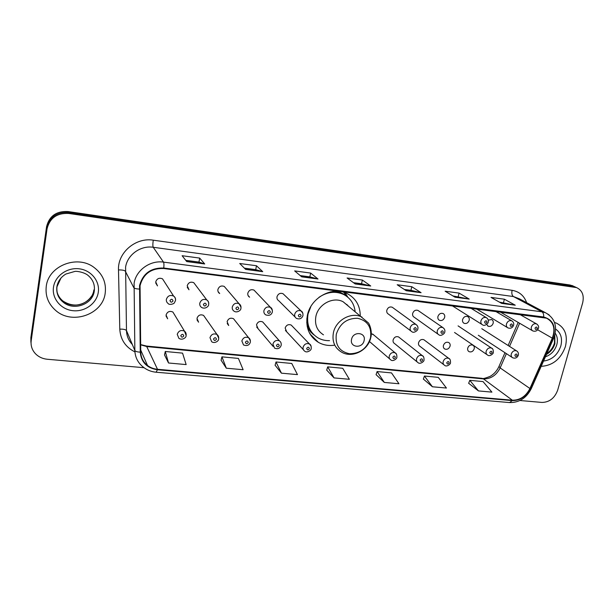 <?xml version="1.0" encoding="UTF-8"?>
<svg xmlns="http://www.w3.org/2000/svg" width="614" height="614" viewBox="0 0 614 614"><rect width="100%" height="100%" fill="white"/><g stroke="black" fill="none" stroke-linecap="round" stroke-linejoin="round"><path stroke-width="0.92" d="M360.264 315.703C360.096 305.595 355.752 298.235 347.232 293.63C332.565 285.74 310.577 297.66 307.345 315.504C305.404 327.385 309.065 336.318 318.328 342.313C323.171 345.03 328.482 346.004 334.269 345.221M218.745 338.222L216.98 334.484C218.369 335.49 218.914 336.994 218.63 339.012C218.868 341.069 214.47 343.855 211.653 341.714L209.98 337.669C211.316 334.231 213.649 333.172 216.98 334.484L203.572 315.404C200.425 314.138 198.222 315.128 196.979 318.367L198.575 322.197L196.979 319.825M250.412 340.908L248.624 337.731C250.028 338.698 250.589 340.21 250.305 342.259C249.299 345.291 247.043 346.196 243.52 344.968L241.847 340.931C243.152 337.585 245.408 336.518 248.624 337.731L233.497 318.689C230.45 317.522 228.316 318.52 227.103 321.675L228.707 325.504L227.195 323.517M264.097 323.501L262.692 321.905C259.737 320.823 257.673 321.82 256.491 324.898L258.087 328.72L256.675 327.055L273.069 346.38M292.471 326.379L291.174 325.044C288.319 324.038 286.316 325.036 285.149 328.045L286.738 331.852L285.433 330.455L303.393 349.734M399.438 337.616L398.547 336.909C396.022 336.15 394.219 337.14 393.129 339.887C392.814 341.576 393.313 342.812 394.633 343.61L417.159 361.93M424.665 340.317L423.86 339.719C421.404 338.997 419.638 339.987 418.564 342.681C418.241 344.37 418.733 345.598 420.045 346.373L443.845 364.724M443.423 345.406C443.093 347.094 443.577 348.315 444.874 349.067C447.261 349.765 448.987 348.783 450.062 346.135C450.4 344.439 449.909 343.211 448.596 342.458C446.209 341.783 444.49 342.765 443.423 345.406M467.73 348.077C467.384 349.757 467.853 350.97 469.142 351.707C471.46 352.359 473.156 351.385 474.215 348.783C474.561 347.094 474.085 345.874 472.78 345.137C470.462 344.5 468.774 345.482 467.73 348.077M186.142 335.474L184.484 331.161C185.842 332.205 186.38 333.701 186.096 335.666C186.502 337.239 182.581 340.716 178.897 338.36L177.231 334.323C178.613 330.785 181.023 329.733 184.484 331.161L172.895 312.035C169.625 310.661 167.353 311.643 166.072 314.974L167.66 318.804L166.026 315.957M486.695 324.384L488.214 326.257C490.486 326.832 492.136 325.85 493.157 323.302C493.518 321.521 493.019 320.27 491.645 319.541L488.276 320.14M462.595 319.549C462.25 321.314 462.764 322.573 464.13 323.325C466.471 323.939 468.152 322.949 469.18 320.354C469.533 318.574 469.019 317.308 467.63 316.555C465.297 315.957 463.624 316.954 462.595 319.549M437.92 316.517C437.582 318.29 438.104 319.564 439.494 320.331C441.896 320.984 443.615 319.986 444.659 317.346C445.004 315.558 444.475 314.276 443.062 313.508C440.668 312.879 438.956 313.877 437.92 316.517M418.733 310.945L417.927 310.392C415.463 309.717 413.713 310.722 412.669 313.416C412.339 315.189 412.877 316.479 414.273 317.261L438.081 334.223M393.098 307.852L392.208 307.207C389.667 306.486 387.871 307.499 386.812 310.239C386.498 312.019 387.043 313.317 388.462 314.122L410.935 331.007M241.018 307.238L239.03 303.692C240.627 304.851 241.256 306.409 240.903 308.382C241.156 310.339 236.881 313.178 234.149 311.237C232.637 310.247 232.015 308.827 232.284 306.977C233.535 303.638 235.784 302.541 239.03 303.692L224.263 286.431C221.193 285.333 219.075 286.354 217.909 289.501C217.663 291.243 218.254 292.586 219.689 293.53L218.047 291.527M208.691 304.153C208.913 302.326 208.269 300.921 206.757 299.924C208.361 301.167 208.975 302.733 208.607 304.621C209.067 306.064 205.176 309.586 201.661 307.476C200.156 306.455 199.535 305.035 199.788 303.201C201.07 299.77 203.395 298.68 206.757 299.924L193.778 282.678C190.601 281.481 188.414 282.501 187.216 285.733L189.005 289.777L187.247 287.321M255.493 291.673L253.989 290.1C251.026 289.079 248.969 290.107 247.826 293.17C247.565 294.935 248.156 296.27 249.599 297.191L248.087 295.541M284.351 294.981L282.993 293.684C280.122 292.74 278.127 293.761 276.998 296.754C276.73 298.527 277.313 299.855 278.756 300.753L295.096 317.008M175.52 300.384C175.765 298.542 175.12 297.107 173.601 296.063C175.167 297.314 175.773 298.88 175.42 300.753L174.338 302.871C174.038 303.945 169.111 305.227 168.251 303.6C166.77 302.556 166.141 301.129 166.379 299.317C167.699 295.787 170.109 294.705 173.601 296.063L162.51 278.833C159.218 277.528 156.961 278.541 155.726 281.864L157.506 285.909L155.687 282.916M373.627 334.86L371.286 333.686M573.468 286.17L570.053 285.003L68.016 211.554C56.419 210.97 49.266 216.028 46.557 226.719L30.854 337.669L30.892 342.267M519.974 400.512L541.97 402.431C549.423 402.27 554.649 398.187 557.665 390.189L582.655 302.879C584.313 295.418 582.287 290.33 576.577 287.605L68.737 213.457C57.033 212.881 49.803 217.985 47.063 228.776L31.191 340.732L31.022 339.197L31.068 343.809L31.022 339.197L46.81 227.74L31.022 339.197L30.854 337.669M68.737 213.457L68.377 212.498C56.726 211.922 49.534 217.003 46.81 227.74C49.534 217.003 56.726 211.922 68.377 212.498L572.317 286.055L68.377 212.498L68.016 211.554M575.732 287.214L572.317 286.055L575.732 287.214M46.257 286.416C45.198 295.894 48.291 303.869 55.536 310.323C71.991 325.328 102.745 314.46 105.186 293.239C106.491 282.593 102.668 273.913 93.719 267.205C76.996 254.572 48.337 265.939 46.257 286.416C45.198 295.894 48.291 303.869 55.536 310.323C71.991 325.328 102.745 314.46 105.186 293.239C106.491 282.593 102.668 273.913 93.719 267.205C76.996 254.572 48.337 265.939 46.257 286.416M541.195 366.335C552.807 365.591 560.881 358.99 565.433 346.519C567.973 335.336 564.964 327.538 556.407 323.118L554.526 322.48L556.407 323.118C564.964 327.538 567.973 335.336 565.433 346.519C560.881 358.99 552.807 365.591 541.195 366.335M140.061 285.594C143.338 273.836 151.205 268.141 163.685 268.518L546.491 318.159C553.713 322.097 555.647 328.766 552.285 338.153L529.928 388.501C525.876 396.352 520.02 400.251 512.345 400.205L157.514 369.298C153.746 368.945 150.415 367.679 147.513 365.499C143.2 362.076 140.951 357.617 140.744 352.114L140.061 285.594M139.555 285.533L140.245 352.152C141.235 362.252 146.961 368.124 157.43 369.758L512.237 400.597C520.096 400.65 526.106 396.652 530.258 388.608L552.615 338.268C556.315 326.894 553.337 319.81 543.682 316.993L163.769 268.026C150.975 267.643 142.908 273.476 139.555 285.533M499.397 302.119L515.261 305.196L504.393 299.21L491.008 297.406L501.653 303.393L515.261 305.196M503.48 302.664L504.393 299.21M452.909 295.925L469.211 299.079L459.095 293.101L445.127 291.213L454.997 297.199L469.211 299.079M458.205 296.631L459.095 293.101M404.311 289.455L410.981 290.338L421.089 292.694L411.802 286.715L397.197 284.75L406.222 290.721L421.089 292.694M410.927 290.338L411.802 286.715M199.688 258.095L198.959 262.094L204.708 263.959L199.688 258.095L182.112 255.723L186.733 261.572L204.708 263.959M244.372 268.141L255.746 269.653L262.731 271.664L256.483 265.755L239.729 263.498L245.623 269.392L262.731 271.664M255.708 269.653L256.483 265.755M300.208 275.579L309.878 276.868L318.014 279.009L310.646 273.069L294.659 270.912L301.704 276.837L318.014 279.009M309.84 276.86L310.646 273.069M353.464 282.678L361.569 283.76L370.741 286.009L362.367 280.045L347.094 277.988L355.176 283.944L370.741 286.009M361.523 283.752L362.367 280.045M31.191 340.732C30.593 345.843 32.12 350.287 35.773 354.055C38.905 357.079 42.765 358.814 47.332 359.259L144.037 367.702M423.361 379.061L432.417 386.774L446.447 388.04L438.242 377.341L424.435 376.029L423.338 379.13M468.666 383.289L478.475 390.926L491.914 392.131L483.026 381.578L469.787 380.327L468.643 383.351M275.095 365.238L281.435 373.174L297.468 374.617L291.757 363.465L276.008 361.976L275.08 365.307M221.086 360.195L226.32 368.208L243.129 369.72L238.416 358.415L221.93 356.857L221.071 360.272M164.514 354.923L168.528 362.997L186.157 364.586L182.558 353.127L165.281 351.492L164.491 354.992M376.083 374.655L384.326 382.438L398.977 383.758L391.517 372.913L377.111 371.547L376.06 374.717M334.047 377.909L349.366 379.291L342.742 368.293L327.684 366.865L326.694 370.119L334.047 377.909L327.684 366.865M198.99 262.094L185.75 260.328M281.435 373.174L276.008 361.976M226.32 368.208L221.93 356.857M168.528 362.997L165.281 351.492M384.326 382.438L377.111 371.547M432.417 386.774L424.435 376.029M478.475 390.926L469.787 380.327M364.11 340.609C366.358 332.312 353.211 330.823 351.584 339.258C349.404 347.601 362.513 348.959 364.11 340.609M348.307 305.979L343.119 301.758C333.149 296.263 318.113 304.329 315.88 316.494C314.529 324.645 317.07 330.762 323.486 334.83M355.13 311.528C354.201 303.738 350.379 298.059 343.671 294.49C335.451 290.844 327.216 291.796 318.95 297.353M310.891 306.455L308.074 313.907C306.348 324.522 309.633 332.504 317.945 337.853C321.46 339.841 325.32 340.77 329.526 340.647M346.918 296.485L342.927 293.899C339.143 292.064 335.044 291.381 330.616 291.857M347.378 305.219L346.918 304.444M306.846 318.704C306.992 324.99 309.18 330.202 313.409 334.315M310.047 333.287L309.418 332.911M307.315 323.21L306.739 322.649M314.099 334.998C311.029 332.757 308.727 329.841 307.192 326.272L307.153 326.241M345.037 292.694L347.892 297.268M46.557 226.719L47.063 228.776M570.053 285.003L574.589 287.106M134.919 351.891C125.479 347.133 120.436 339.55 119.791 329.142L118.494 269.937C117.581 252.638 135.702 237.196 153.27 240.181L512.099 290.315C511.477 293.323 511.922 295.403 513.434 296.547L153.231 247.273C140.644 245.262 127.328 254.795 125.594 267.151L126.476 330.585C126.653 335.981 128.61 340.616 132.325 344.485M512.099 290.315C519.252 291.55 524.095 295.672 526.635 302.679M519.551 298.888L513.434 296.547L541.878 311.797L545.424 312.71L549.139 314.898M157.43 369.758L156.109 372.222C151.197 371.754 146.869 370.012 143.139 366.995C137.874 362.759 135.111 357.248 134.85 350.479L134.098 283.353C135.978 270.252 150.154 260.06 163.501 262.117C163.984 263.03 164.076 265.002 163.769 268.026M139.286 289.056C136.224 288.918 134.389 288.442 133.783 287.628L125.302 271.188C124.473 270.29 122.201 269.876 118.494 269.937M512.237 400.597L509.597 402.569C519.237 402.684 526.467 398.049 531.271 388.662L531.371 388.447M530.258 388.608L531.271 388.662L553.644 338.299M119.791 329.142C123.422 329.027 125.647 329.511 126.476 330.585L134.85 350.479C135.448 351.454 137.244 352.014 140.245 352.152M552.615 338.268L553.59 338.437C557.804 326.725 555.079 318.152 545.424 312.71L519.736 298.987M543.682 316.993C543.843 314.429 543.244 312.695 541.878 311.797L163.501 262.117L153.231 247.273C152.725 246.099 152.74 243.735 153.27 240.181M512.345 400.205L483.456 378.899C490.793 379.015 496.358 375.346 500.149 367.909L506.381 353.633M529.928 388.501L500.149 367.909L499.021 366.374L504.977 352.712M552.285 338.153L537.657 329.764M509.536 346.396L519.628 323.263M522.268 315.857L522.43 314.683M140.637 344.83L147.007 346.603L483.456 378.899L481.906 378.301M157.514 369.298L146.47 346.035L482.074 378.324C482.604 378.961 485.329 378.293 490.233 376.305C493.994 374.095 496.879 370.902 498.867 366.719M370.426 285.863L355.007 283.814M317.737 278.863L301.551 276.714M262.493 271.526L245.493 269.27M204.516 263.82L186.633 261.449M420.744 292.548L406.031 290.591M468.835 298.934L454.79 297.069M514.862 305.043L501.431 303.262M56.972 286.892C56.342 292.955 58.391 298.028 63.112 302.103C73.557 311.321 92.783 304.39 94.28 291.044C95.078 284.443 92.745 279.025 87.288 274.803C83.297 272.071 76.658 271.058 75.038 271.373L65.859 274.044C60.74 277.183 57.731 281.511 56.826 287.037C56.273 293.223 58.368 298.25 63.112 302.103L62.828 300.921C73.235 310.108 92.376 303.216 93.873 289.915M57.102 292.141C58.061 295.626 59.972 298.55 62.828 300.921C74.946 308.888 85.914 304.16 91.455 296.339M98.263 292.441C100.105 281.373 91.317 270.244 79.26 268.817C67.233 267.22 55.022 275.916 53.479 287.252C51.753 298.573 60.978 309.51 72.912 310.692C84.816 312.035 96.59 303.523 98.263 292.441M60.993 278.012L56.995 286.715M370.488 337.953C371.907 327.208 367.609 320.654 357.586 318.275C346.941 318.213 339.849 323.524 336.311 334.208C335.052 345.083 339.45 351.599 349.512 353.741C359.988 353.672 366.98 348.407 370.488 337.953M362.022 317.131C351.63 311.428 335.827 319.994 333.402 332.773C331.944 341.323 334.561 347.716 341.246 351.937C351.791 358.676 368.024 350.663 370.718 337.823C372.568 331.66 369.459 323.839 368.285 322.81L343.119 301.758M347.678 297.084L345.544 295.088L338.038 291.243M546.498 354.401C550.643 351.96 553.437 348.376 554.887 343.656L554.803 335.052M545.439 356.788C551.027 354.808 554.81 350.801 556.783 344.753C557.949 340.317 557.428 336.48 555.225 333.256M543.536 361.055C551.902 359.95 557.665 354.923 560.828 345.981C562.624 338.452 560.897 332.819 555.639 329.073M169.978 300.545C170.661 302.564 171.674 302.687 173.033 300.898C172.35 298.88 171.329 298.765 169.978 300.545M203.387 304.421C204.032 306.401 205.022 306.516 206.365 304.759C205.721 302.771 204.731 302.656 203.387 304.421M235.899 308.182C236.505 310.139 237.472 310.254 238.792 308.52C238.186 306.563 237.227 306.447 235.899 308.182M253.989 290.1L270.452 307.361C271.849 308.005 272.478 309.571 272.34 312.05C271.388 314.99 269.193 315.934 265.762 314.89C264.25 313.923 263.636 312.511 263.92 310.653C265.141 307.399 267.32 306.302 270.452 307.361L272.401 310.285M267.543 311.851C268.111 313.777 269.047 313.884 270.352 312.173C269.784 310.247 268.848 310.139 267.543 311.851M282.993 293.684L301.06 310.945C302.449 311.544 303.078 313.102 302.948 315.619C301.827 318.582 299.693 319.526 296.539 318.443C295.027 317.499 294.421 316.103 294.712 314.23C295.917 311.06 298.028 309.963 301.06 310.945L302.894 313.324M298.343 315.419C298.88 317.315 299.793 317.423 301.083 315.734C300.553 313.838 299.64 313.731 298.343 315.419M392.208 307.207L415.885 324.407C417.712 325.796 418.341 327.331 417.781 328.989C418.172 330.125 413.928 333.609 411.887 331.721C410.413 330.877 409.845 329.518 410.198 327.646C411.334 324.745 413.23 323.67 415.885 324.407L417.106 325.443M413.836 328.797C414.25 330.585 415.072 330.685 416.307 329.081C415.901 327.285 415.072 327.193 413.836 328.797M417.927 310.392L442.832 327.569C444.628 328.874 445.257 330.393 444.728 332.128C445.112 333.195 440.929 336.687 438.933 334.83C437.475 334.008 436.922 332.665 437.283 330.792C438.404 327.953 440.253 326.878 442.832 327.569L443.914 328.429M440.921 331.936C441.305 333.701 442.111 333.793 443.331 332.212C442.947 330.447 442.149 330.347 440.921 331.936M470.501 307.998L486.257 317.591C488.046 318.727 488.698 320.239 488.214 322.143C488.537 323.102 484.561 326.656 482.596 324.852C481.115 324.069 480.57 322.718 480.954 320.8C482.036 318.06 483.809 316.993 486.257 317.591L487.14 318.182M484.607 321.913C484.953 323.662 485.728 323.755 486.94 322.197C486.595 320.447 485.82 320.354 484.607 321.913M495.298 311.191L511.662 320.761C513.419 321.813 514.064 323.317 513.603 325.274C512.56 327.838 510.718 328.728 508.07 327.96C506.611 327.193 506.074 325.85 506.473 323.946C507.548 321.26 509.275 320.193 511.662 320.761L512.437 321.26M510.127 325.052C510.441 326.778 511.201 326.871 512.398 325.328C512.084 323.601 511.324 323.509 510.127 325.052M519.521 314.307L536.459 323.854C538.409 325.213 539.054 326.709 538.394 328.337C537.396 330.831 535.577 331.713 532.937 330.984C531.494 330.24 530.98 328.912 531.386 327.016C532.453 324.376 534.142 323.325 536.459 323.854L537.15 324.276M535.032 328.114C535.324 329.818 536.068 329.902 537.25 328.383C536.958 326.679 536.214 326.587 535.032 328.114M183.786 335.904C183.125 333.947 182.128 333.839 180.792 335.597C181.452 337.546 182.45 337.654 183.786 335.904M216.458 339.227C215.836 337.301 214.869 337.201 213.549 338.936C214.171 340.854 215.138 340.954 216.458 339.227M248.263 342.466C247.68 340.57 246.728 340.478 245.423 342.182C246.014 344.078 246.958 344.17 248.263 342.466M272.885 344.101C274.151 340.847 276.338 339.78 279.447 340.893C280.874 341.837 281.442 343.349 281.151 345.429C279.969 348.483 277.766 349.381 274.542 348.13L272.885 344.101M279.224 345.621C278.679 343.756 277.758 343.656 276.469 345.344C277.021 347.209 277.935 347.301 279.224 345.621M291.174 325.044L309.479 343.986C310.776 344.584 311.344 346.096 311.198 348.514C311.475 350.279 306.823 353.242 304.759 351.2C303.362 350.287 302.817 348.952 303.109 347.194C304.352 344.017 306.478 342.95 309.479 343.986L311.144 346.212M309.387 348.698C308.873 346.856 307.975 346.764 306.701 348.422C307.215 350.264 308.113 350.356 309.387 348.698M372.644 334.047L395.117 352.812C396.398 353.28 396.982 354.769 396.859 357.302C397.151 358.706 392.806 361.876 390.834 359.934C389.445 359.083 388.923 357.778 389.253 356.005C390.443 353.042 392.392 351.976 395.117 352.812L396.406 354.078M395.347 357.455C394.917 355.683 394.088 355.598 392.853 357.202C393.282 358.967 394.111 359.052 395.347 357.455M398.547 336.909L422.263 355.621C423.545 356.051 424.128 357.532 424.013 360.088C424.312 361.4 420.03 364.601 418.096 362.69C416.722 361.869 416.208 360.572 416.553 358.791C417.72 355.89 419.623 354.838 422.263 355.621L423.43 356.673M422.585 360.226C422.186 358.484 421.373 358.399 420.153 359.981C420.552 361.723 421.365 361.807 422.585 360.226M423.86 339.719L448.757 358.361C450.008 358.714 450.592 360.195 450.507 362.797C450.638 364.209 446.585 367.233 444.697 365.384C443.339 364.578 442.832 363.288 443.185 361.516C444.336 358.676 446.194 357.624 448.757 358.361L449.801 359.244M449.156 362.935C448.78 361.216 447.99 361.132 446.785 362.69C447.161 364.409 447.951 364.493 449.156 362.935M458.075 325.88L491.507 348.069C492.789 348.384 493.395 349.865 493.326 352.513C493.595 353.61 489.558 356.934 487.685 355.107C486.303 354.332 485.797 353.035 486.173 351.223C487.286 348.483 489.066 347.424 491.507 348.069L492.382 348.706M492.083 352.613C491.745 350.909 490.985 350.832 489.788 352.367C490.125 354.063 490.885 354.148 492.083 352.613M481.767 328.705L516.497 350.832C518.132 351.83 518.738 353.303 518.316 355.245C517.226 357.808 515.369 358.66 512.759 357.816C511.385 357.056 510.902 355.775 511.285 353.963C512.391 351.269 514.125 350.226 516.497 350.832L517.28 351.369M517.134 355.345C516.827 353.664 516.082 353.58 514.9 355.099C515.207 356.78 515.952 356.857 517.134 355.345M309.993 333.962L318.328 342.313M444.129 348.522L444.874 349.067M468.459 351.231L469.142 351.707M487.608 325.873L488.214 326.257M463.463 322.887L464.13 323.325M438.749 319.825L439.494 320.331M572.025 285.502L576.577 287.605M156.163 372.222L509.597 402.569M147.513 365.499L140.713 350.034M140.637 344.584L146.47 346.035M508.123 345.498L518.185 322.419M520.925 315.097L521.04 314.506M342.927 293.899L343.671 294.49M347.493 296.938L343.64 292.226M554.672 335.505L554.45 343.072M546.851 353.595C550.505 351.093 553.022 347.639 554.404 343.234M451.958 305.611L481.898 324.415M476.172 308.727L507.433 327.577M499.85 311.774L532.361 330.654M262.692 321.905L279.447 340.893M369.451 341.499L389.798 359.036M454.537 332.473L486.963 354.616M478.306 335.244L512.107 357.386"/></g></svg>
